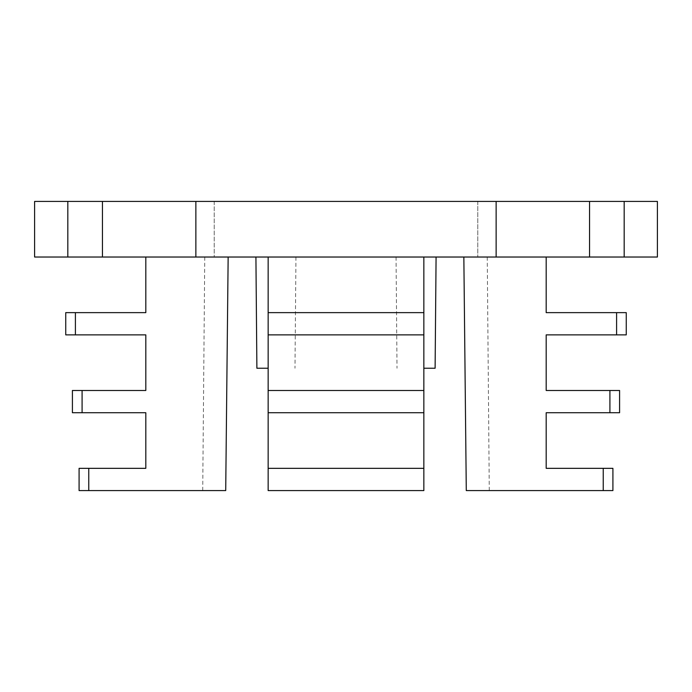 <?xml version="1.0" encoding="UTF-8"?>
<svg xmlns="http://www.w3.org/2000/svg" width="692" height="692" viewBox="0 0 692 692"><rect width="100%" height="100%" fill="white"/><g stroke="black" fill="none" stroke-linecap="round" stroke-linejoin="round"><path stroke-width="0.52" stroke-dasharray="3.46 2.59" d="M34.6 201.424L657.4 201.424M496.138 201.424L477.791 201.424L496.138 201.424L496.138 257.026L477.791 257.026L657.4 257.026M102.451 201.424L102.451 257.026L496.138 257.026M214.209 201.424L214.209 257.026L195.862 257.026L214.209 257.026L214.209 201.424M477.791 201.424L477.791 257.026L477.791 201.424M589.549 201.424L589.549 257.026M34.6 257.026L102.451 257.026M346 257.026L436.081 257.026L346 257.026M228.152 257.026L145.813 257.026L228.152 257.026L225.713 490.576L88.758 490.576L88.758 468.337L145.813 468.337L145.813 412.726L82.089 412.726L82.089 390.487L145.813 390.487L145.813 334.876L75.411 334.876L75.411 312.637L145.813 312.637L145.813 257.026M268.15 257.026L423.85 257.026L268.15 257.026L423.85 257.026L268.15 257.026L268.15 490.576L268.15 257.026L268.15 490.576L423.85 490.576L423.85 257.026L423.85 312.637L268.15 312.637L423.85 312.637L423.85 334.876L268.15 334.876L423.85 334.876L423.85 390.487L268.15 390.487L423.85 390.487L423.85 412.726L268.15 412.726L423.85 412.726L423.85 468.337L268.15 468.337L423.85 468.337L423.85 490.576L268.15 490.576L423.85 490.576L423.85 257.026M463.848 257.026L546.187 257.026L463.848 257.026L466.287 490.576L603.242 490.576L603.242 468.337L612.913 468.337M624.175 201.424L624.175 257.026M195.862 201.424L195.862 257.026M67.825 201.424L67.825 257.026M423.85 368.239L435.112 368.239M256.888 368.239L268.15 368.239M72.409 412.726L82.089 412.726M65.74 312.637L75.411 312.637M65.74 334.876L75.411 334.876M72.409 390.487L82.089 390.487M79.087 468.337L88.758 468.337M79.087 490.576L88.758 490.576M268.15 412.726L423.85 412.726M268.15 312.637L423.85 312.637M268.15 334.876L423.85 334.876M268.15 390.487L423.85 390.487M268.15 468.337L423.85 468.337M546.187 257.026L546.187 312.637L616.589 312.637L616.589 334.876L546.187 334.876L546.187 390.487L619.591 390.487M603.242 468.337L546.187 468.337L546.187 412.726L609.912 412.726L609.912 390.487M609.912 412.726L619.591 412.726M616.589 312.637L626.26 312.637M616.589 334.876L626.26 334.876M603.242 490.576L612.913 490.576M466.287 490.576L489.279 490.576L466.287 490.576M396.049 257.026L397.018 368.239M295.951 257.026L294.982 368.239M204.754 257.026L202.721 490.576M487.246 257.026L489.279 490.576"/><path stroke-width="1.04" d="M624.175 201.424L624.175 257.026L657.4 257.026L657.4 201.424L589.549 201.424L589.549 257.026L34.6 257.026L34.6 201.424L67.825 201.424L67.825 257.026M589.549 201.424L67.825 201.424M102.451 201.424L102.451 257.026M624.175 257.026L589.549 257.026M195.862 201.424L195.862 257.026M496.138 201.424L496.138 257.026M436.081 257.026L435.112 368.239L423.85 368.239M268.15 368.239L256.888 368.239L255.919 257.026M145.813 257.026L145.813 312.637L75.411 312.637L75.411 334.876L145.813 334.876L145.813 390.487L72.409 390.487L72.409 412.726L82.089 412.726L82.089 390.487M228.152 257.026L225.713 490.576L88.758 490.576L88.758 468.337L145.813 468.337L145.813 412.726L82.089 412.726M75.411 312.637L65.74 312.637L65.74 334.876L75.411 334.876M88.758 468.337L79.087 468.337L79.087 490.576L88.758 490.576M603.242 468.337L612.913 468.337L612.913 490.576L603.242 490.576L603.242 468.337L546.187 468.337L546.187 412.726L609.912 412.726L609.912 390.487L546.187 390.487L546.187 334.876L616.589 334.876L616.589 312.637L546.187 312.637L546.187 257.026M609.912 390.487L619.591 390.487L619.591 412.726L609.912 412.726M603.242 490.576L466.287 490.576L463.848 257.026M616.589 334.876L626.26 334.876L626.26 312.637L616.589 312.637M423.85 468.337L268.15 468.337L268.15 490.576L423.85 490.576L423.85 257.026M268.15 468.337L268.15 257.026M423.85 412.726L268.15 412.726M423.85 312.637L268.15 312.637M423.85 334.876L268.15 334.876M423.85 390.487L268.15 390.487"/></g></svg>
